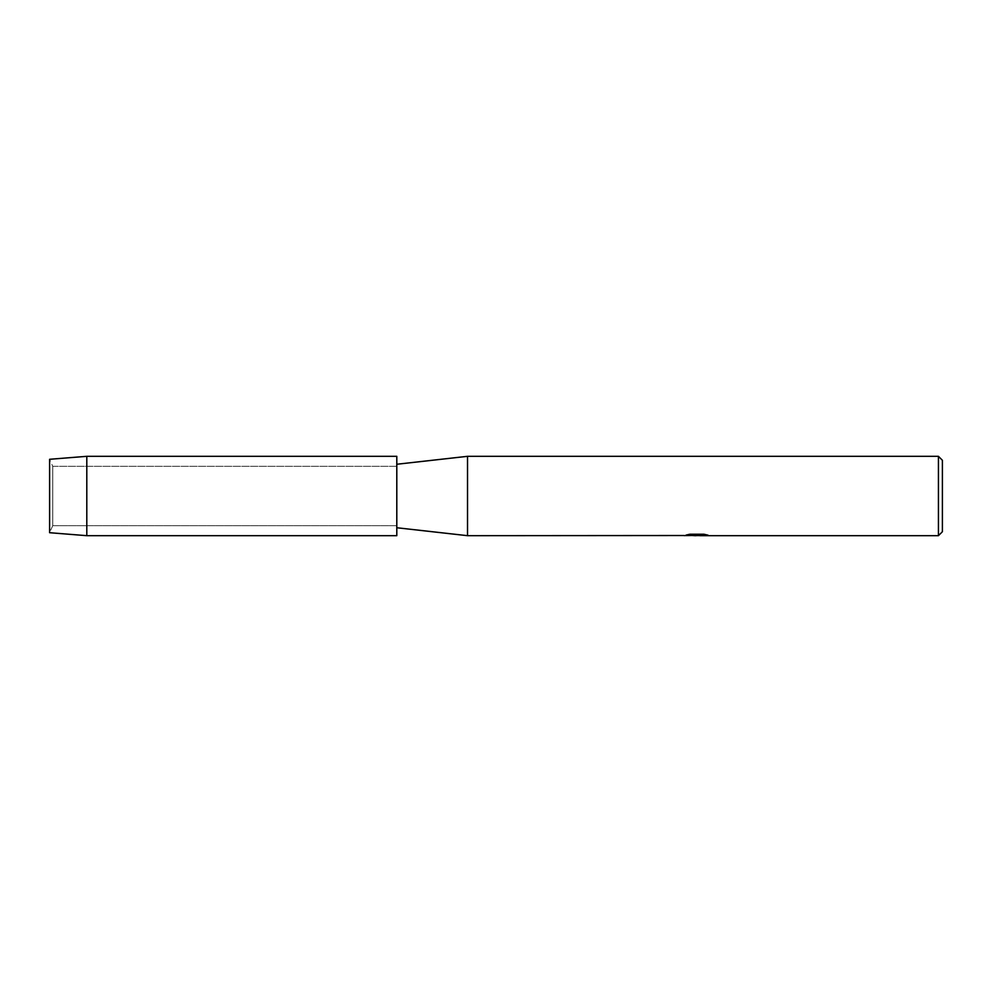 <?xml version="1.0" encoding="UTF-8"?>
<svg xmlns="http://www.w3.org/2000/svg" width="992" height="992" viewBox="0 0 992 992"><rect width="100%" height="100%" fill="white"/><g stroke="black" fill="none" stroke-linecap="round" stroke-linejoin="round"><path stroke-width="0.74" stroke-dasharray="4.96 3.72" d="M52.737 525.673L49.6 532.704L49.6 459.296L52.737 466.327L396.8 466.327L396.8 525.673L52.737 525.673L52.737 466.327L52.737 525.673L49.6 532.704L49.6 459.296L52.737 466.327L52.737 525.673L52.737 466.327L396.8 466.327L396.8 525.673L396.8 466.327L396.8 525.673L52.737 525.673M396.8 527.744L396.8 464.256L396.8 527.744M696.694 535.32L705.523 534.725L699.918 535.581M705.523 535.333L696.942 535.581M699.918 535.68L705.523 535.432M707.532 535.035L703.948 534.13L689.862 534.229M697.562 534.973L683.984 535.581L689.217 534.13L694.45 535.581M689.862 534.13L686.526 534.973M689.217 534.13L683.984 535.581L685.683 535.581M693.061 535.581L689.217 534.229M942.4 460.288L942.4 531.712M938.432 456.32L938.432 535.68M467.53 456.32L467.53 535.68M396.8 456.32L396.8 535.68M86.8 456.32L86.8 535.68"/><path stroke-width="1.49" d="M49.6 532.704L49.6 459.296L86.8 456.32L396.8 456.32L396.8 535.68L86.8 535.68L49.6 532.704L49.6 459.296M684.232 535.519L467.53 535.68L396.8 527.744M467.53 535.68L467.53 456.32L938.432 456.32L942.4 460.288L942.4 531.712L938.432 535.68L699.918 535.68L707.532 535.035M396.8 464.256L467.53 456.32M696.942 535.581L693.061 535.581M696.136 535.68L694.45 535.68M938.432 535.68L938.432 456.32M684.232 535.618L697.562 535.072L686.142 535.072L689.862 534.229L703.948 534.229L708.04 535.172L699.782 535.655M685.683 535.581L696.694 535.42M686.526 534.973L697.562 535.072M86.8 535.68L86.8 456.32M696.21 535.581L699.782 535.581"/></g></svg>
